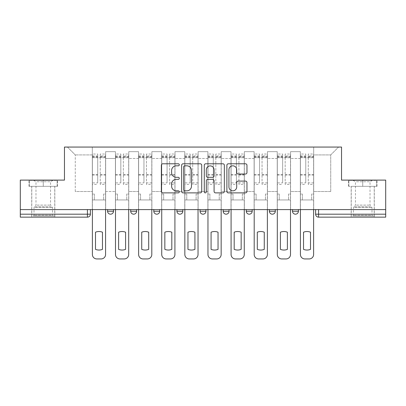<?xml version="1.0" encoding="UTF-8"?>
<svg xmlns="http://www.w3.org/2000/svg" width="406" height="406" viewBox="0 0 406 406"><rect width="100%" height="100%" fill="white"/><g stroke="black" fill="none" stroke-linecap="round" stroke-linejoin="round"><path stroke-width="0.3" stroke-dasharray="2.03 1.52" d="M179.295 164.8A1.02 1.02 0 0 0 178.275 163.785L162.821 163.785A1.457 1.457 0 0 0 161.365 165.237L161.365 191.419A1.457 1.457 0 0 0 162.821 192.875L178.275 192.875A1.02 1.02 0 0 0 179.295 191.855A1.02 1.02 0 0 0 178.275 190.835L176.275 190.835A4.654 4.654 0 0 1 171.621 186.181L171.621 183.999A4.654 4.654 0 0 1 176.275 179.345L178.275 179.345A1.02 1.02 0 0 0 179.295 178.33A1.02 1.02 0 0 0 178.275 177.31L176.275 177.31A4.654 4.654 0 0 1 171.621 172.657L171.621 170.474A4.654 4.654 0 0 1 176.275 165.821L178.275 165.821A1.02 1.02 0 0 0 179.295 164.8M298.425 209.592L292.498 209.592L298.425 209.592L298.425 211.221A2.964 2.964 0 0 1 295.461 214.185A2.964 2.964 0 0 1 292.498 211.221L298.425 211.221M269.381 209.592L275.309 209.592L269.381 209.592L269.381 211.221A2.964 2.964 0 0 0 272.345 214.185A2.964 2.964 0 0 0 275.309 211.221L269.381 211.221M246.269 209.592L252.192 209.592L246.269 209.592M223.153 209.592L229.08 209.592L223.153 209.592M200.036 209.592L205.964 209.592L200.036 209.592L200.036 211.221L205.964 211.221M182.847 209.592L176.92 209.592L182.847 209.592L182.847 211.221A2.964 2.964 0 0 1 179.883 214.185A2.964 2.964 0 0 1 176.92 211.221L182.847 211.221M153.808 209.592L159.731 209.592L159.731 211.221L153.808 211.221L153.808 209.592L159.731 209.592M130.691 209.592L136.619 209.592L130.691 209.592L130.691 211.221L136.619 211.221A2.964 2.964 0 0 1 133.655 214.185M107.575 209.592L113.502 209.592L107.575 209.592L107.575 211.221L113.502 211.221A2.964 2.964 0 0 1 110.539 214.185M43.269 217.149L31.709 217.149L43.269 217.149M43.269 186.329L28.968 186.329L57.566 186.329L43.269 186.329L43.269 180.107L57.566 180.107L28.968 180.107L43.269 180.107L43.269 186.329L57.119 186.329L29.415 186.329L43.269 186.329L43.269 180.401L57.119 180.401L29.415 180.401L43.269 180.401L43.269 186.329M362.731 217.149L374.291 217.149L362.731 217.149M362.731 186.329L377.032 186.329L362.731 186.329L362.731 180.107L377.032 180.107L348.434 180.107L362.731 180.107L362.731 186.329L376.585 186.329L348.881 186.329L362.731 186.329L362.731 180.401L376.585 180.401L348.881 180.401L362.731 180.401L362.731 186.329M385.7 214.185L385.7 209.592L20.3 209.592L20.3 180.107L64.458 180.107L64.458 147.063L341.542 147.063L341.542 180.107L385.7 180.107L385.7 209.592L315.614 209.592L315.614 214.185A2.964 2.964 0 0 0 318.578 217.149L385.7 217.149L385.7 214.185L315.614 214.185M20.3 209.592L87.422 209.592L20.3 209.592L20.3 217.149L87.422 217.149L87.422 214.185L20.3 214.185M105.651 158.472L105.651 191.515L105.651 158.472L115.431 158.472L115.431 151.656L115.431 191.515L115.431 158.472L105.651 158.472M105.651 209.592L105.651 151.656L115.431 151.656L105.651 151.656L105.651 209.592L105.651 199.96L92.314 199.96L105.651 199.96L105.651 209.592L92.314 209.592L92.314 147.063L313.686 147.063L67.421 147.063L92.314 147.063L92.314 191.515L92.314 154.919L75.272 154.919L92.314 154.919L92.314 147.063L92.314 209.592L92.314 199.96L92.314 209.592L105.651 209.592M115.431 209.592L115.431 151.656L105.651 151.656L115.431 151.656L115.431 209.592L115.431 199.96L128.763 199.96L115.431 199.96L115.431 209.592L128.763 209.592L128.763 151.656L128.763 158.472L128.763 151.656L138.542 151.656L138.542 158.472L138.542 151.656L128.763 151.656L128.763 209.592L128.763 199.96L128.763 209.592L115.431 209.592M128.763 191.515L128.763 158.472L128.763 191.515L138.542 191.515L138.542 158.472L138.542 191.515L128.763 191.515M138.542 209.592L138.542 151.656L128.763 151.656L138.542 151.656L138.542 209.592L138.542 199.96L151.88 199.96L138.542 199.96L138.542 209.592L151.88 209.592L151.88 151.656L151.88 158.472L151.88 151.656L161.659 151.656L161.659 158.472L161.659 151.656L151.88 151.656L151.88 209.592L151.88 199.96L151.88 209.592L138.542 209.592M151.88 191.515L151.88 158.472L151.88 191.515L161.659 191.515L161.659 158.472L161.659 191.515L151.88 191.515M161.659 209.592L161.659 151.656L151.88 151.656L161.659 151.656L161.659 209.592L161.659 199.96L174.996 199.96L161.659 199.96L161.659 209.592L174.996 209.592L174.996 151.656L174.996 158.472L174.996 151.656L184.776 151.656L184.776 158.472L184.776 151.656L174.996 151.656L174.996 209.592L174.996 199.96L174.996 209.592L161.659 209.592M174.996 191.515L174.996 158.472L174.996 191.515L184.776 191.515L184.776 158.472L184.776 191.515L174.996 191.515M184.776 209.592L184.776 151.656L174.996 151.656L184.776 151.656L184.776 209.592L184.776 199.96L198.108 199.96L184.776 199.96L184.776 209.592L198.108 209.592L198.108 151.656L198.108 158.472L198.108 151.656L207.892 151.656L207.892 158.472L207.892 151.656L198.108 151.656L198.108 209.592L198.108 199.96L198.108 209.592L184.776 209.592M198.108 191.515L198.108 158.472L198.108 191.515L207.892 191.515L207.892 158.472L207.892 191.515L198.108 191.515M207.892 209.592L207.892 151.656L198.108 151.656L207.892 151.656L207.892 209.592L207.892 199.96L221.224 199.96L207.892 199.96L207.892 209.592L221.224 209.592L221.224 151.656L221.224 158.472L221.224 151.656L231.004 151.656L231.004 158.472L231.004 151.656L221.224 151.656L221.224 209.592L221.224 199.96L221.224 209.592L207.892 209.592M221.224 191.515L221.224 158.472L221.224 191.515L231.004 191.515L231.004 158.472L231.004 191.515L221.224 191.515M231.004 209.592L231.004 151.656L221.224 151.656L231.004 151.656L231.004 209.592L231.004 199.96L244.341 199.96L231.004 199.96L231.004 209.592L244.341 209.592L244.341 151.656L244.341 158.472L244.341 151.656L254.12 151.656L254.12 158.472L254.12 151.656L244.341 151.656L244.341 209.592L244.341 199.96L244.341 209.592L231.004 209.592M244.341 191.515L244.341 158.472L244.341 191.515L254.12 191.515L254.12 158.472L254.12 191.515L244.341 191.515M254.12 209.592L254.12 151.656L244.341 151.656L254.12 151.656L254.12 209.592L254.12 199.96L267.458 199.96L254.12 199.96L254.12 209.592L267.458 209.592L267.458 151.656L267.458 158.472L267.458 151.656L277.237 151.656L277.237 158.472L277.237 151.656L267.458 151.656L267.458 209.592L267.458 199.96L267.458 209.592L254.12 209.592M267.458 191.515L267.458 158.472L267.458 191.515L277.237 191.515L277.237 158.472L277.237 191.515L267.458 191.515M277.237 209.592L277.237 151.656L267.458 151.656L277.237 151.656L277.237 209.592L277.237 199.96L290.569 199.96L277.237 199.96L277.237 209.592L290.569 209.592L290.569 151.656L290.569 158.472L290.569 151.656L300.349 151.656L300.349 158.472L300.349 151.656L290.569 151.656L290.569 209.592L290.569 199.96L290.569 209.592L277.237 209.592M290.569 191.515L290.569 158.472L290.569 191.515L300.349 191.515L300.349 158.472L300.349 191.515L290.569 191.515M300.349 209.592L300.349 151.656L290.569 151.656L300.349 151.656L300.349 209.592L300.349 199.96L313.686 199.96L300.349 199.96L300.349 209.592L313.686 209.592L313.686 147.063L338.579 147.063L313.686 147.063L313.686 154.919L330.728 154.919L313.686 154.919L313.686 191.515L313.686 147.063L313.686 209.592L300.349 209.592L313.686 209.592L313.686 199.96L313.686 209.592L300.349 209.592M105.651 191.515L115.431 191.515L105.651 191.515M75.272 191.515L75.272 154.919L75.272 191.515L92.314 191.515L75.272 191.515M330.728 191.515L330.728 154.919L338.579 147.063L330.728 154.919L330.728 191.515L313.686 191.515L330.728 191.515M385.7 209.592L315.614 209.592M87.422 209.592L90.386 209.592L87.422 209.592L87.422 214.185L90.386 214.185M229.08 211.221L223.153 211.221A2.964 2.964 0 0 0 226.117 214.185M252.192 211.221A2.964 2.964 0 0 1 249.228 214.185A2.964 2.964 0 0 1 246.269 211.221L252.192 211.221M67.421 147.063L75.272 154.919L67.421 147.063M57.566 186.329L57.566 180.107L57.566 186.329M28.968 186.329L28.968 180.107L28.968 186.329M377.032 186.329L377.032 180.107L377.032 186.329M348.434 186.329L348.434 180.107L348.434 186.329M201.726 191.419L201.726 165.237A1.457 1.457 0 0 0 200.275 163.785L183.111 163.785A1.457 1.457 0 0 0 181.655 165.237L181.655 191.419A1.457 1.457 0 0 0 183.111 192.875L200.275 192.875A1.457 1.457 0 0 0 201.726 191.419M184.71 165.821A1.02 1.02 0 0 0 183.695 166.841L183.695 189.82A1.02 1.02 0 0 0 184.71 190.835L186.821 190.835A4.654 4.654 0 0 0 191.475 186.181L191.475 170.474A4.654 4.654 0 0 0 186.821 165.821L184.71 165.821M205.725 163.785L222.889 163.785A1.457 1.457 0 0 1 224.345 165.237L224.345 191.419A1.457 1.457 0 0 1 222.889 192.875L215.545 192.875A1.457 1.457 0 0 1 214.089 191.419L214.089 180.802A1.457 1.457 0 0 0 212.637 179.345L207.765 179.345A1.457 1.457 0 0 0 206.309 180.802L206.309 191.855A1.02 1.02 0 0 1 205.289 192.875A1.02 1.02 0 0 1 204.274 191.855L204.274 165.237A1.457 1.457 0 0 1 205.725 163.785M214.089 169.784A3.893 3.893 0 0 0 210.201 165.892A3.893 3.893 0 0 0 206.309 169.784L206.309 175.854A1.457 1.457 0 0 0 207.765 177.31L212.637 177.31A1.457 1.457 0 0 0 214.089 175.854L214.089 169.784M238.16 174.037L245.508 174.037A1.457 1.457 0 0 0 246.96 172.586L246.96 165.237A1.457 1.457 0 0 0 245.508 163.785L228.345 163.785A1.457 1.457 0 0 0 226.888 165.237L226.888 191.419A1.457 1.457 0 0 0 228.345 192.875L245.508 192.875A1.457 1.457 0 0 0 246.96 191.419L246.96 182.548A1.457 1.457 0 0 0 245.508 181.091L238.16 181.091A1.457 1.457 0 0 0 236.708 182.548L236.708 186.948A3.893 3.893 0 0 1 232.816 190.835A3.893 3.893 0 0 1 228.923 186.948L228.923 169.713A3.893 3.893 0 0 1 232.816 165.821A3.893 3.893 0 0 1 236.708 169.713L236.708 172.586A1.457 1.457 0 0 0 238.16 174.037M105.575 209.592L105.575 199.96L103.647 199.96L105.575 199.96L105.575 194.038L103.647 194.038L103.647 199.96L103.647 194.038L105.575 194.038L105.575 154.026L105.575 254.491A4.446 4.446 0 0 1 101.13 258.937L96.831 258.937A4.446 4.446 0 0 1 92.385 254.491L92.385 155.955L92.385 182.893L97.719 182.893L97.719 155.955L97.719 157.731L105.575 157.731L100.241 157.731L100.241 155.955L105.575 155.955M92.385 209.592L92.385 194.038L94.314 194.038L94.314 199.96L92.385 199.96L94.314 199.96L94.314 194.038L92.385 194.038L92.385 157.731L100.241 157.731L100.241 154.026L105.575 154.026M105.575 182.893L100.241 182.893L100.241 155.955M100.241 182.893L100.241 184.405L105.575 184.405M100.241 184.405L100.241 154.026M97.719 182.893L97.719 154.026L97.719 157.731L92.385 157.731L92.385 154.026L97.719 154.026M92.385 182.893L92.385 184.405L97.719 184.405M92.385 184.405L92.385 154.026M102.464 232.202L102.464 249.365A9.262 9.262 0 0 1 95.501 249.365L95.501 232.202A9.262 9.262 0 0 1 102.464 232.202M128.692 209.592L128.692 199.96L126.763 199.96L128.692 199.96L128.692 194.038L126.763 194.038L126.763 199.96L126.763 194.038L128.692 194.038L128.692 154.026L128.692 254.491A4.446 4.446 0 0 1 124.246 258.937L119.948 258.937A4.446 4.446 0 0 1 115.502 254.491L115.502 155.955L115.502 182.893L120.836 182.893L120.836 155.955L120.836 157.731L128.692 157.731L123.358 157.731L123.358 155.955L128.692 155.955M115.502 209.592L115.502 194.038L117.43 194.038L117.43 199.96L115.502 199.96L117.43 199.96L117.43 194.038L115.502 194.038L115.502 157.731L123.358 157.731L123.358 154.026L128.692 154.026M128.692 182.893L123.358 182.893L123.358 155.955M123.358 182.893L123.358 184.405L128.692 184.405M123.358 184.405L123.358 154.026M120.836 182.893L120.836 154.026L120.836 157.731L115.502 157.731L115.502 154.026L120.836 154.026M115.502 182.893L115.502 184.405L120.836 184.405M115.502 184.405L115.502 154.026M125.581 232.202L125.581 249.365A9.262 9.262 0 0 1 118.613 249.365L118.613 232.202A9.262 9.262 0 0 1 125.581 232.202M151.803 209.592L151.803 199.96L149.88 199.96L151.803 199.96L151.803 194.038L149.88 194.038L149.88 199.96L149.88 194.038L151.803 194.038L151.803 154.026L151.803 254.491A4.446 4.446 0 0 1 147.358 258.937L143.064 258.937A4.446 4.446 0 0 1 138.619 254.491L138.619 155.955L138.619 182.893L143.952 182.893L143.952 155.955L143.952 157.731L151.803 157.731L146.47 157.731L146.47 155.955L151.803 155.955M138.619 209.592L138.619 194.038L140.542 194.038L140.542 199.96L138.619 199.96L140.542 199.96L140.542 194.038L138.619 194.038L138.619 157.731L146.47 157.731L146.47 154.026L151.803 154.026M151.803 182.893L146.47 182.893L146.47 155.955M146.47 182.893L146.47 184.405L151.803 184.405M146.47 184.405L146.47 154.026M143.952 182.893L143.952 154.026L143.952 157.731L138.619 157.731L138.619 154.026L143.952 154.026M138.619 182.893L138.619 184.405L143.952 184.405M138.619 184.405L138.619 154.026M148.692 232.202L148.692 249.365A9.262 9.262 0 0 1 141.73 249.365L141.73 232.202A9.262 9.262 0 0 1 148.692 232.202M34.606 215.967L53.267 215.967L34.606 215.967M51.288 215.226L34.008 215.226L51.288 215.226M34.926 180.401L52.897 180.401L34.926 180.401M36.951 181.756L50.557 181.756L36.951 181.756M36.951 205.106L50.557 205.106L36.951 205.106M33.322 215.967L54.749 215.967L33.322 215.967M33.322 186.329L54.749 186.329L33.322 186.329M57.119 186.329L57.119 180.401L57.119 186.329M29.415 186.329L29.415 180.401L29.415 186.329M354.073 215.967L372.733 215.967L354.073 215.967M370.754 215.226L353.474 215.226L370.754 215.226M354.392 180.401L372.363 180.401L354.392 180.401M356.417 181.756L370.023 181.756L356.417 181.756M356.417 205.106L370.023 205.106L356.417 205.106M352.789 215.967L374.215 215.967L352.789 215.967M352.789 186.329L374.215 186.329L352.789 186.329M376.585 186.329L376.585 180.401L376.585 186.329M348.881 186.329L348.881 180.401L348.881 186.329M174.92 209.592L174.92 199.96L172.997 199.96L174.92 199.96L174.92 194.038L172.997 194.038L172.997 199.96L172.997 194.038L174.92 194.038L174.92 154.026L174.92 254.491A4.446 4.446 0 0 1 170.474 258.937L166.181 258.937A4.446 4.446 0 0 1 161.735 254.491L161.735 155.955L161.735 182.893L167.069 182.893L167.069 155.955L167.069 157.731L174.92 157.731L169.586 157.731L169.586 155.955L174.92 155.955M161.735 209.592L161.735 194.038L163.659 194.038L163.659 199.96L161.735 199.96L163.659 199.96L163.659 194.038L161.735 194.038L161.735 157.731L169.586 157.731L169.586 154.026L174.92 154.026M174.92 182.893L169.586 182.893L169.586 155.955M169.586 182.893L169.586 184.405L174.92 184.405M169.586 184.405L169.586 154.026M167.069 182.893L167.069 154.026L167.069 157.731L161.735 157.731L161.735 154.026L167.069 154.026M161.735 182.893L161.735 184.405L167.069 184.405M161.735 184.405L161.735 154.026M171.809 232.202L171.809 249.365A9.262 9.262 0 0 1 164.846 249.365L164.846 232.202A9.262 9.262 0 0 1 171.809 232.202M198.037 209.592L198.037 199.96L196.108 199.96L198.037 199.96L198.037 194.038L196.108 194.038L196.108 199.96L196.108 194.038L198.037 194.038L198.037 154.026L198.037 254.491A4.446 4.446 0 0 1 193.591 258.937L189.292 258.937A4.446 4.446 0 0 1 184.847 254.491L184.847 155.955L184.847 182.893L190.181 182.893L190.181 155.955L190.181 157.731L198.037 157.731L192.703 157.731L192.703 155.955L198.037 155.955M184.847 209.592L184.847 194.038L186.775 194.038L186.775 199.96L184.847 199.96L186.775 199.96L186.775 194.038L184.847 194.038L184.847 157.731L192.703 157.731L192.703 154.026L198.037 154.026M198.037 182.893L192.703 182.893L192.703 155.955M192.703 182.893L192.703 184.405L198.037 184.405M192.703 184.405L192.703 154.026M190.181 182.893L190.181 154.026L190.181 157.731L184.847 157.731L184.847 154.026L190.181 154.026M184.847 182.893L184.847 184.405L190.181 184.405M184.847 184.405L184.847 154.026M194.926 232.202L194.926 249.365A9.262 9.262 0 0 1 187.958 249.365L187.958 232.202A9.262 9.262 0 0 1 194.926 232.202M221.153 209.592L221.153 199.96L219.225 199.96L221.153 199.96L221.153 194.038L219.225 194.038L219.225 199.96L219.225 194.038L221.153 194.038L221.153 154.026L221.153 254.491A4.446 4.446 0 0 1 216.708 258.937L212.409 258.937A4.446 4.446 0 0 1 207.963 254.491L207.963 155.955L207.963 182.893L213.297 182.893L213.297 155.955L213.297 157.731L221.153 157.731L215.819 157.731L215.819 155.955L221.153 155.955M207.963 209.592L207.963 194.038L209.892 194.038L209.892 199.96L207.963 199.96L209.892 199.96L209.892 194.038L207.963 194.038L207.963 157.731L215.819 157.731L215.819 154.026L221.153 154.026M221.153 182.893L215.819 182.893L215.819 155.955M215.819 182.893L215.819 184.405L221.153 184.405M215.819 184.405L215.819 154.026M213.297 182.893L213.297 154.026L213.297 157.731L207.963 157.731L207.963 154.026L213.297 154.026M207.963 182.893L207.963 184.405L213.297 184.405M207.963 184.405L207.963 154.026M218.042 232.202L218.042 249.365A9.262 9.262 0 0 1 211.074 249.365L211.074 232.202A9.262 9.262 0 0 1 218.042 232.202M244.265 209.592L244.265 199.96L242.341 199.96L244.265 199.96L244.265 194.038L242.341 194.038L242.341 199.96L242.341 194.038L244.265 194.038L244.265 154.026L244.265 254.491A4.446 4.446 0 0 1 239.819 258.937L235.526 258.937A4.446 4.446 0 0 1 231.08 254.491L231.08 155.955L231.08 182.893L236.414 182.893L236.414 155.955L236.414 157.731L244.265 157.731L238.931 157.731L238.931 155.955L244.265 155.955M231.08 209.592L231.08 194.038L233.003 194.038L233.003 199.96L231.08 199.96L233.003 199.96L233.003 194.038L231.08 194.038L231.08 157.731L238.931 157.731L238.931 154.026L244.265 154.026M244.265 182.893L238.931 182.893L238.931 155.955M238.931 182.893L238.931 184.405L244.265 184.405M238.931 184.405L238.931 154.026M236.414 182.893L236.414 154.026L236.414 157.731L231.08 157.731L231.08 154.026L236.414 154.026M231.08 182.893L231.08 184.405L236.414 184.405M231.08 184.405L231.08 154.026M241.154 232.202L241.154 249.365A9.262 9.262 0 0 1 234.191 249.365L234.191 232.202A9.262 9.262 0 0 1 241.154 232.202M267.381 209.592L267.381 199.96L265.458 199.96L267.381 199.96L267.381 194.038L265.458 194.038L265.458 199.96L265.458 194.038L267.381 194.038L267.381 154.026L267.381 254.491A4.446 4.446 0 0 1 262.936 258.937L258.642 258.937A4.446 4.446 0 0 1 254.197 254.491L254.197 155.955L254.197 182.893L259.53 182.893L259.53 155.955L259.53 157.731L267.381 157.731L262.048 157.731L262.048 155.955L267.381 155.955M254.197 209.592L254.197 194.038L256.12 194.038L256.12 199.96L254.197 199.96L256.12 199.96L256.12 194.038L254.197 194.038L254.197 157.731L262.048 157.731L262.048 154.026L267.381 154.026M267.381 182.893L262.048 182.893L262.048 155.955M262.048 182.893L262.048 184.405L267.381 184.405M262.048 184.405L262.048 154.026M259.53 182.893L259.53 154.026L259.53 157.731L254.197 157.731L254.197 154.026L259.53 154.026M254.197 182.893L254.197 184.405L259.53 184.405M254.197 184.405L254.197 154.026M264.27 232.202L264.27 249.365A9.262 9.262 0 0 1 257.308 249.365L257.308 232.202A9.262 9.262 0 0 1 264.27 232.202M290.498 209.592L290.498 199.96L288.57 199.96L290.498 199.96L290.498 194.038L288.57 194.038L288.57 199.96L288.57 194.038L290.498 194.038L290.498 154.026L290.498 254.491A4.446 4.446 0 0 1 286.052 258.937L281.754 258.937A4.446 4.446 0 0 1 277.308 254.491L277.308 155.955L277.308 182.893L282.642 182.893L282.642 155.955L282.642 157.731L290.498 157.731L285.164 157.731L285.164 155.955L290.498 155.955M277.308 209.592L277.308 194.038L279.237 194.038L279.237 199.96L277.308 199.96L279.237 199.96L279.237 194.038L277.308 194.038L277.308 157.731L285.164 157.731L285.164 154.026L290.498 154.026M290.498 182.893L285.164 182.893L285.164 155.955M285.164 182.893L285.164 184.405L290.498 184.405M285.164 184.405L285.164 154.026M282.642 182.893L282.642 154.026L282.642 157.731L277.308 157.731L277.308 154.026L282.642 154.026M277.308 182.893L277.308 184.405L282.642 184.405M277.308 184.405L277.308 154.026M287.387 232.202L287.387 249.365A9.262 9.262 0 0 1 280.419 249.365L280.419 232.202A9.262 9.262 0 0 1 287.387 232.202M313.615 209.592L313.615 199.96L311.686 199.96L313.615 199.96L313.615 194.038L311.686 194.038L311.686 199.96L311.686 194.038L313.615 194.038L313.615 154.026L313.615 254.491A4.446 4.446 0 0 1 309.169 258.937L304.87 258.937A4.446 4.446 0 0 1 300.425 254.491L300.425 155.955L300.425 182.893L305.759 182.893L305.759 155.955L305.759 157.731L313.615 157.731L308.281 157.731L308.281 155.955L313.615 155.955M300.425 209.592L300.425 194.038L302.353 194.038L302.353 199.96L300.425 199.96L302.353 199.96L302.353 194.038L300.425 194.038L300.425 157.731L308.281 157.731L308.281 154.026L313.615 154.026M313.615 182.893L308.281 182.893L308.281 155.955M308.281 182.893L308.281 184.405L313.615 184.405M308.281 184.405L308.281 154.026M305.759 182.893L305.759 154.026L305.759 157.731L300.425 157.731L300.425 154.026L305.759 154.026M300.425 182.893L300.425 184.405L305.759 184.405M300.425 184.405L300.425 154.026M310.499 232.202L310.499 249.365A9.262 9.262 0 0 1 303.536 249.365L303.536 232.202A9.262 9.262 0 0 1 310.499 232.202M300.349 158.472L290.569 158.472L300.349 158.472M277.237 158.472L267.458 158.472L277.237 158.472M254.12 158.472L244.341 158.472L254.12 158.472M231.004 158.472L221.224 158.472L231.004 158.472M207.892 158.472L198.108 158.472L207.892 158.472M184.776 158.472L174.996 158.472L184.776 158.472M161.659 158.472L151.88 158.472L161.659 158.472M138.542 158.472L128.763 158.472L138.542 158.472M318.578 209.592L318.578 217.149M100.241 157.137L105.575 157.137M100.241 175.113L105.575 175.113M100.241 174.468L105.575 174.468M100.241 156.493L105.575 156.493M92.385 157.137L97.719 157.137M92.385 175.113L97.719 175.113M92.385 174.468L97.719 174.468M92.385 156.493L97.719 156.493M123.358 157.137L128.692 157.137M123.358 175.113L128.692 175.113M123.358 174.468L128.692 174.468M123.358 156.493L128.692 156.493M115.502 157.137L120.836 157.137M115.502 175.113L120.836 175.113M115.502 174.468L120.836 174.468M115.502 156.493L120.836 156.493M146.47 157.137L151.803 157.137M146.47 175.113L151.803 175.113M146.47 174.468L151.803 174.468M146.47 156.493L151.803 156.493M138.619 157.137L143.952 157.137M138.619 175.113L143.952 175.113M138.619 174.468L143.952 174.468M138.619 156.493L143.952 156.493M35.246 207.507L52.526 207.507L35.246 207.507M51.024 206.771L34.312 206.771L51.024 206.771M354.712 207.507L371.992 207.507L354.712 207.507M370.49 206.771L353.773 206.771L370.49 206.771M169.586 157.137L174.92 157.137M169.586 175.113L174.92 175.113M169.586 174.468L174.92 174.468M169.586 156.493L174.92 156.493M161.735 157.137L167.069 157.137M161.735 175.113L167.069 175.113M161.735 174.468L167.069 174.468M161.735 156.493L167.069 156.493M192.703 157.137L198.037 157.137M192.703 175.113L198.037 175.113M192.703 174.468L198.037 174.468M192.703 156.493L198.037 156.493M184.847 157.137L190.181 157.137M184.847 175.113L190.181 175.113M184.847 174.468L190.181 174.468M184.847 156.493L190.181 156.493M215.819 157.137L221.153 157.137M215.819 175.113L221.153 175.113M215.819 174.468L221.153 174.468M215.819 156.493L221.153 156.493M207.963 157.137L213.297 157.137M207.963 175.113L213.297 175.113M207.963 174.468L213.297 174.468M207.963 156.493L213.297 156.493M238.931 157.137L244.265 157.137M238.931 175.113L244.265 175.113M238.931 174.468L244.265 174.468M238.931 156.493L244.265 156.493M231.08 157.137L236.414 157.137M231.08 175.113L236.414 175.113M231.08 174.468L236.414 174.468M231.08 156.493L236.414 156.493M262.048 157.137L267.381 157.137M262.048 175.113L267.381 175.113M262.048 174.468L267.381 174.468M262.048 156.493L267.381 156.493M254.197 157.137L259.53 157.137M254.197 175.113L259.53 175.113M254.197 174.468L259.53 174.468M254.197 156.493L259.53 156.493M285.164 157.137L290.498 157.137M285.164 175.113L290.498 175.113M285.164 174.468L290.498 174.468M285.164 156.493L290.498 156.493M277.308 157.137L282.642 157.137M277.308 175.113L282.642 175.113M277.308 174.468L282.642 174.468M277.308 156.493L282.642 156.493M308.281 157.137L313.615 157.137M308.281 175.113L313.615 175.113M308.281 174.468L313.615 174.468M308.281 156.493L313.615 156.493M300.425 157.137L305.759 157.137M300.425 175.113L305.759 175.113M300.425 174.468L305.759 174.468M300.425 156.493L305.759 156.493M31.709 186.329L31.709 217.149M351.175 186.329L351.175 217.149M374.291 186.329L374.291 217.149M54.825 186.329L54.825 217.149M92.385 155.955L97.719 155.955M115.502 155.955L120.836 155.955M138.619 155.955L143.952 155.955M52.897 180.401L50.557 181.756L50.557 205.106L52.526 207.507L52.526 215.226L53.267 215.967M31.785 215.967L31.785 186.329M54.749 215.967L54.749 186.329M33.637 180.401L35.977 181.756L35.977 205.106L34.008 207.507L34.008 215.226L33.267 215.967M372.363 180.401L370.023 181.756L370.023 205.106L371.992 207.507L371.992 215.226L372.733 215.967M351.251 215.967L351.251 186.329M374.215 215.967L374.215 186.329M353.103 180.401L355.443 181.756L355.443 205.106L353.474 207.507L353.474 215.226L352.733 215.967M161.735 155.955L167.069 155.955M184.847 155.955L190.181 155.955M207.963 155.955L213.297 155.955M231.08 155.955L236.414 155.955M254.197 155.955L259.53 155.955M277.308 155.955L282.642 155.955M300.425 155.955L305.759 155.955"/><path stroke-width="0.61" d="M179.295 164.8A1.02 1.02 0 0 0 178.275 163.785L162.821 163.785A1.457 1.457 0 0 0 161.365 165.237L161.365 191.419A1.457 1.457 0 0 0 162.821 192.875L178.275 192.875A1.02 1.02 0 0 0 179.295 191.855A1.02 1.02 0 0 0 178.275 190.835L176.275 190.835A4.654 4.654 0 0 1 171.621 186.181L171.621 183.999A4.654 4.654 0 0 1 176.275 179.345L178.275 179.345A1.02 1.02 0 0 0 179.295 178.33A1.02 1.02 0 0 0 178.275 177.31L176.275 177.31A4.654 4.654 0 0 1 171.621 172.657L171.621 170.474A4.654 4.654 0 0 1 176.275 165.821L178.275 165.821A1.02 1.02 0 0 0 179.295 164.8M292.498 209.592L292.498 211.221L298.425 211.221A2.964 2.964 0 0 1 295.461 214.185A2.964 2.964 0 0 1 292.498 211.221L292.498 209.592M246.269 209.592L246.269 211.221L252.192 211.221A2.964 2.964 0 0 1 249.228 214.185A2.964 2.964 0 0 1 246.269 211.221L246.269 209.592M223.153 209.592L223.153 211.221L229.08 211.221A2.964 2.964 0 0 1 226.117 214.185A2.964 2.964 0 0 1 223.153 211.221L223.153 209.592M176.92 209.592L176.92 211.221L182.847 211.221A2.964 2.964 0 0 1 179.883 214.185A2.964 2.964 0 0 1 176.92 211.221L176.92 209.592M245.508 174.037A1.457 1.457 0 0 0 246.96 172.586L246.96 165.237A1.457 1.457 0 0 0 245.508 163.785L228.345 163.785A1.457 1.457 0 0 0 226.888 165.237L226.888 191.419A1.457 1.457 0 0 0 228.345 192.875L245.508 192.875A1.457 1.457 0 0 0 246.96 191.419L246.96 182.548A1.457 1.457 0 0 0 245.508 181.091L238.16 181.091A1.457 1.457 0 0 0 236.708 182.548L236.708 186.948A3.893 3.893 0 0 1 232.816 190.835A3.893 3.893 0 0 1 228.923 186.948L228.923 169.713A3.893 3.893 0 0 1 232.816 165.821A3.893 3.893 0 0 1 236.708 169.713L236.708 172.586A1.457 1.457 0 0 0 238.16 174.037L245.508 174.037M20.3 209.592L20.3 180.107L64.458 180.107L64.458 147.063L341.542 147.063L341.542 180.107L385.7 180.107L385.7 209.592L20.3 209.592L20.3 214.185L90.386 214.185L90.386 209.592L90.386 214.185A2.964 2.964 0 0 1 87.422 217.149L20.3 217.149L20.3 214.185M201.726 165.237A1.457 1.457 0 0 0 200.275 163.785L183.111 163.785A1.457 1.457 0 0 0 181.655 165.237L181.655 191.419A1.457 1.457 0 0 0 183.111 192.875L200.275 192.875A1.457 1.457 0 0 0 201.726 191.419L201.726 165.237M205.725 163.785L222.889 163.785A1.457 1.457 0 0 1 224.345 165.237L224.345 191.419A1.457 1.457 0 0 1 222.889 192.875L215.545 192.875A1.457 1.457 0 0 1 214.089 191.419L214.089 180.802A1.457 1.457 0 0 0 212.637 179.345L207.765 179.345A1.457 1.457 0 0 0 206.309 180.802L206.309 191.855A1.02 1.02 0 0 1 205.289 192.875A1.02 1.02 0 0 1 204.274 191.855L204.274 165.237A1.457 1.457 0 0 1 205.725 163.785M315.614 209.592L315.614 214.185L385.7 214.185L385.7 217.149L318.578 217.149A2.964 2.964 0 0 1 315.614 214.185M385.7 209.592L385.7 214.185M298.425 209.592L298.425 211.221M275.309 209.592L275.309 211.221A2.964 2.964 0 0 1 272.345 214.185A2.964 2.964 0 0 1 269.381 211.221L275.309 211.221L275.309 209.592M269.381 209.592L269.381 211.221M252.192 209.592L252.192 211.221L252.192 209.592M229.08 211.221L229.08 209.592L229.08 211.221A2.964 2.964 0 0 1 226.117 214.185M205.964 209.592L205.964 211.221A2.964 2.964 0 0 1 203 214.185A2.964 2.964 0 0 1 200.036 211.221A2.964 2.964 0 0 0 203 214.185A2.964 2.964 0 0 0 205.964 211.221L205.964 209.592M200.036 209.592L200.036 211.221L205.964 211.221M182.847 209.592L182.847 211.221M159.731 209.592L159.731 211.221A2.964 2.964 0 0 1 156.772 214.185A2.964 2.964 0 0 1 153.808 211.221A2.964 2.964 0 0 0 156.772 214.185A2.964 2.964 0 0 0 159.731 211.221L153.808 211.221L153.808 209.592M130.691 209.592L130.691 211.221L136.619 211.221L136.619 209.592L136.619 211.221A2.964 2.964 0 0 1 133.655 214.185A2.964 2.964 0 0 1 130.691 211.221A2.964 2.964 0 0 0 133.655 214.185M107.575 209.592L107.575 211.221L113.502 211.221L113.502 209.592L113.502 211.221A2.964 2.964 0 0 1 110.539 214.185A2.964 2.964 0 0 1 107.575 211.221A2.964 2.964 0 0 0 110.539 214.185M87.422 209.592L87.422 217.149A2.964 2.964 0 0 0 90.386 214.185M184.71 165.821A1.02 1.02 0 0 0 183.695 166.841L183.695 189.82A1.02 1.02 0 0 0 184.71 190.835L186.821 190.835A4.654 4.654 0 0 0 191.475 186.181L191.475 170.474A4.654 4.654 0 0 0 186.821 165.821L184.71 165.821M214.089 169.784A3.893 3.893 0 0 0 210.201 165.892A3.893 3.893 0 0 0 206.309 169.784L206.309 175.854A1.457 1.457 0 0 0 207.765 177.31L212.637 177.31A1.457 1.457 0 0 0 214.089 175.854L214.089 169.784M95.501 232.202L95.501 249.365A9.262 9.262 0 0 0 102.464 249.365L102.464 232.202A9.262 9.262 0 0 0 95.501 232.202M92.385 209.592L92.385 254.491A4.446 4.446 0 0 0 96.831 258.937L101.13 258.937A4.446 4.446 0 0 0 105.575 254.491L105.575 209.592M118.613 232.202L118.613 249.365A9.262 9.262 0 0 0 125.581 249.365L125.581 232.202A9.262 9.262 0 0 0 118.613 232.202M115.502 209.592L115.502 254.491A4.446 4.446 0 0 0 119.948 258.937L124.246 258.937A4.446 4.446 0 0 0 128.692 254.491L128.692 209.592M141.73 232.202L141.73 249.365A9.262 9.262 0 0 0 148.692 249.365L148.692 232.202A9.262 9.262 0 0 0 141.73 232.202M138.619 209.592L138.619 254.491A4.446 4.446 0 0 0 143.064 258.937L147.358 258.937A4.446 4.446 0 0 0 151.803 254.491L151.803 209.592M164.846 232.202L164.846 249.365A9.262 9.262 0 0 0 171.809 249.365L171.809 232.202A9.262 9.262 0 0 0 164.846 232.202M161.735 209.592L161.735 254.491A4.446 4.446 0 0 0 166.181 258.937L170.474 258.937A4.446 4.446 0 0 0 174.92 254.491L174.92 209.592M187.958 232.202L187.958 249.365A9.262 9.262 0 0 0 194.926 249.365L194.926 232.202A9.262 9.262 0 0 0 187.958 232.202M184.847 209.592L184.847 254.491A4.446 4.446 0 0 0 189.292 258.937L193.591 258.937A4.446 4.446 0 0 0 198.037 254.491L198.037 209.592M211.074 232.202L211.074 249.365A9.262 9.262 0 0 0 218.042 249.365L218.042 232.202A9.262 9.262 0 0 0 211.074 232.202M207.963 209.592L207.963 254.491A4.446 4.446 0 0 0 212.409 258.937L216.708 258.937A4.446 4.446 0 0 0 221.153 254.491L221.153 209.592M234.191 232.202L234.191 249.365A9.262 9.262 0 0 0 241.154 249.365L241.154 232.202A9.262 9.262 0 0 0 234.191 232.202M231.08 209.592L231.08 254.491A4.446 4.446 0 0 0 235.526 258.937L239.819 258.937A4.446 4.446 0 0 0 244.265 254.491L244.265 209.592M257.308 232.202L257.308 249.365A9.262 9.262 0 0 0 264.27 249.365L264.27 232.202A9.262 9.262 0 0 0 257.308 232.202M254.197 209.592L254.197 254.491A4.446 4.446 0 0 0 258.642 258.937L262.936 258.937A4.446 4.446 0 0 0 267.381 254.491L267.381 209.592M280.419 232.202L280.419 249.365A9.262 9.262 0 0 0 287.387 249.365L287.387 232.202A9.262 9.262 0 0 0 280.419 232.202M277.308 209.592L277.308 254.491A4.446 4.446 0 0 0 281.754 258.937L286.052 258.937A4.446 4.446 0 0 0 290.498 254.491L290.498 209.592M303.536 232.202L303.536 249.365A9.262 9.262 0 0 0 310.499 249.365L310.499 232.202A9.262 9.262 0 0 0 303.536 232.202M300.425 209.592L300.425 254.491A4.446 4.446 0 0 0 304.87 258.937L309.169 258.937A4.446 4.446 0 0 0 313.615 254.491L313.615 209.592M318.578 209.592L318.578 217.149"/></g></svg>
